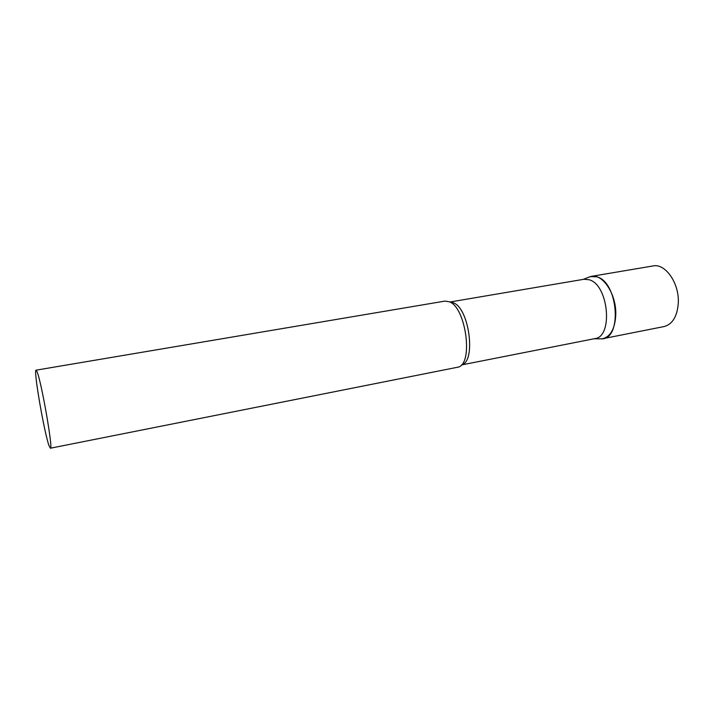 <?xml version="1.0" encoding="UTF-8"?>
<svg xmlns="http://www.w3.org/2000/svg" width="714" height="714" viewBox="0 0 714 714"><rect width="100%" height="100%" fill="white"/><g stroke="black" fill="none" stroke-linecap="round" stroke-linejoin="round"><path stroke-width="1.07" d="M615.771 314.901C614.995 328.556 610.684 336.481 602.848 338.695L601.813 338.847C622.447 338.971 618.19 282.066 596.895 276.836L590.389 276.586L588.238 277.425L591.397 276.354C602.884 273.569 616.593 294.641 615.771 314.901M591.397 276.354L653.015 265.947C665.296 263.055 679.514 283.36 678.3 303.12C677.238 316.436 672.517 324.245 664.136 326.548L602.848 338.695M461.44 364.961L594.824 338.623C613.442 336.928 608.569 284.618 589.13 279.745L583.936 279.272L449.891 302.022M50.373 448.213L458.897 366.978C473.391 361.891 465.644 307.52 449.499 301.826L444.965 301.094L36.048 370.173C33.255 369.263 44.25 432.925 49.052 445.777L50.373 448.213C53.416 450.382 41.483 381.713 37.048 371.771L36.048 370.173M461.503 364.899C476.211 362.007 469.428 308.493 453.488 302.843L449.972 302.058M583.222 279.397L590.389 276.586M594.119 338.766L601.813 338.847"/></g></svg>
